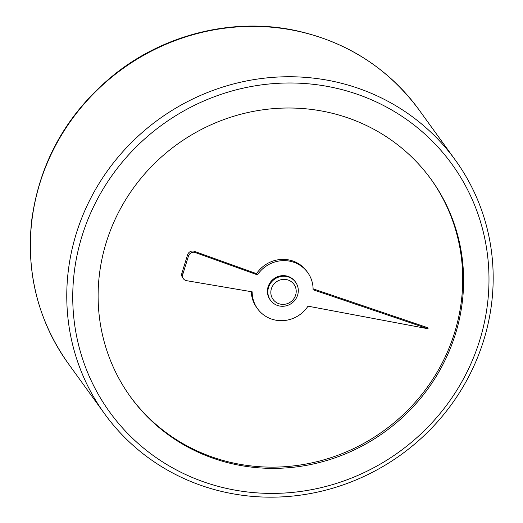 <?xml version="1.0" encoding="UTF-8"?>
<svg xmlns="http://www.w3.org/2000/svg" width="523" height="523" viewBox="0 0 523 523"><rect width="100%" height="100%" fill="white"/><g stroke="black" fill="none" stroke-linecap="round" stroke-linejoin="round"><path stroke-width="0.78" d="M479.722 340.296A211.292 201.956 144.1 0 0 234.637 90.25A211.292 201.956 144.1 0 0 128.22 434.025A211.292 201.956 144.1 0 0 479.722 340.296M483.683 340.342A216.45 206.879 -35.9 0 1 312.336 493.176A216.45 206.879 -35.9 0 1 104.535 413.732A216.45 206.879 -35.9 0 1 158.802 119.283A216.45 206.879 -35.9 0 1 455.409 160.188A216.45 206.879 -35.9 0 1 483.683 340.342M295.645 295.05A12.885 12.317 144.1 0 0 280.701 279.805A12.885 12.317 144.1 0 0 274.215 300.771A12.885 12.317 144.1 0 0 295.645 295.05M297.626 295.077A15.461 14.775 -35.9 0 1 285.388 305.994A15.461 14.775 -35.9 0 1 270.548 300.32A15.461 14.775 -35.9 0 1 274.425 279.282A15.461 14.775 -35.9 0 1 295.606 282.204A15.461 14.775 -35.9 0 1 297.626 295.077M295.606 282.204L295.162 281.59A15.461 14.775 144.1 0 0 273.98 278.667A15.461 14.775 144.1 0 0 270.103 299.705L270.548 300.32M130.037 396.238A185.528 177.323 144.1 0 0 308.099 463.64A185.528 177.323 144.1 0 0 454.579 332.713A185.528 177.323 144.1 0 0 430.789 178.918M455.468 333.942A185.528 177.323 144.1 0 0 431.233 179.533A185.528 177.323 144.1 0 0 177.003 144.466A185.528 177.323 144.1 0 0 130.482 396.852A185.528 177.323 144.1 0 0 308.603 464.947A185.528 177.323 144.1 0 0 455.468 333.942M308.008 306.171L428.141 328.777L313.087 289.755A30.922 29.556 144.1 0 0 307.694 272.535A30.922 29.556 144.1 0 0 257.427 274.869L195.256 252.55A5.152 4.923 144.1 0 0 188.489 255.989L182.769 274.47A5.152 4.923 144.1 0 0 186.548 280.674L252.171 291.834A30.922 29.556 144.1 0 0 257.571 308.76A30.922 29.556 144.1 0 0 308.008 306.171M313.087 288.827L427.252 327.548L428.141 328.777M251.302 291.69A30.922 29.556 144.1 0 0 256.682 307.531L257.571 308.76M307.694 272.535L306.805 271.306A30.922 29.556 144.1 0 0 256.538 273.647L194.366 251.321A5.152 4.923 144.1 0 0 187.6 254.76L181.88 273.241A5.152 4.923 144.1 0 0 182.553 277.53L183.442 278.759M256.538 273.647L257.427 274.869M419.021 109.837A216.45 206.879 144.1 0 0 122.415 68.925A216.45 206.879 144.1 0 0 68.147 363.374C38.016 320.566 25.889 272.666 31.779 219.693C40.075 160.254 68.18 111.379 116.099 73.083C166.105 33.917 233.153 17.717 293.985 30.197C346.141 41.232 387.824 67.774 419.021 109.837L455.409 160.188M181.88 273.241L182.769 274.47M187.6 254.76L188.489 255.989M194.366 251.321L195.256 252.55M104.535 413.732L68.147 363.374"/></g></svg>
